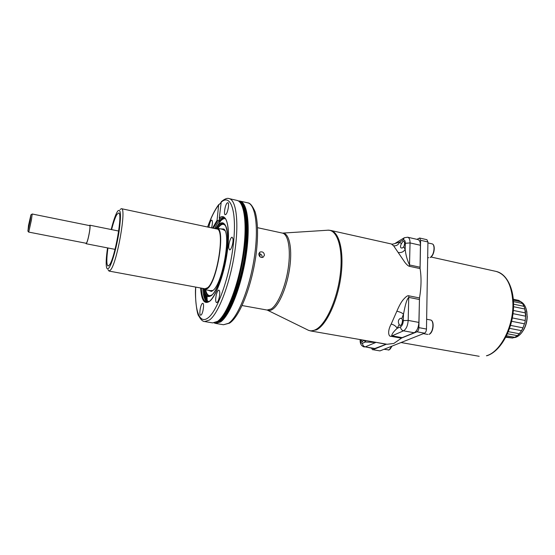 <?xml version="1.0" encoding="UTF-8"?>
<svg xmlns="http://www.w3.org/2000/svg" width="555" height="555" viewBox="0 0 555 555"><rect width="100%" height="100%" fill="white"/><g stroke="black" fill="none" stroke-linecap="round" stroke-linejoin="round"><path stroke-width="0.83" d="M262.106 257.534L262.196 257.041C262.05 254.953 260.94 253.815 258.873 253.621M264.471 255.182L263.188 257.215C260.635 257.874 259.171 256.812 258.81 254.017L260.024 252.046C262.55 251.387 264.034 252.435 264.471 255.182M259.906 256.729L260.059 253.822M213.21 228.202L217.713 220.703L217.054 220.37L218.649 205.024L220.834 202.79M241.154 203.581L243.985 210.456C250.804 232.725 237.776 298.306 222.957 316.281L218.059 321.324L212.641 322.899L204.712 321.553L209.499 320.006C218.254 313.811 229.576 284.75 234.39 254.336C239.267 223.894 236.506 199.925 229.132 198.614C227.293 197.837 224.671 198.87 221.272 201.722L219.267 218.011L219.516 218.781L223.505 217.269C228.618 217.789 230.346 238.456 225.587 261.8C221.056 285.201 211.566 303.634 206.647 302.156C203.602 301.337 201.826 296.654 201.305 288.121M227.085 203.054C225.08 204.989 223.54 214.653 225.226 214.723L225.947 214.369C227.952 212.516 229.527 202.721 227.827 202.679L227.085 203.054M211.552 227.848L211.816 226.884C212.634 223.027 212.62 220.765 211.781 220.099C210.962 220.182 210.158 221.729 209.36 224.733L208.888 227.279M201.083 315.039C203.005 313.818 204.531 303.294 202.79 303.321L202.311 303.495C200.397 304.806 198.898 315.198 200.632 315.198L201.083 315.039M219.107 298.056C220.044 293.581 219.967 290.931 218.885 290.105C217.983 290.168 217.13 291.708 216.318 294.712C215.382 299.166 215.458 301.809 216.547 302.648C217.435 302.593 218.288 301.06 219.107 298.056M232.975 238.83L232.184 237.242C230.679 236.659 228.244 244.588 228.799 248.231L229.597 249.868C231.095 250.478 233.558 242.459 232.975 238.83M217.713 220.703L219.454 219.835L219.516 218.781M208.285 290.279L211.441 291.417L212.884 290.529C222.506 284.07 231.4 233.794 223.831 229.035L220.481 228.875M215 228.584L216.97 228.126C225.802 227.834 217.442 281.579 207.438 288.6L204.753 289.627L203.109 288.454M109.037 271.076L204.906 288.787L207.521 287.781C217.255 280.92 225.379 228.688 216.79 228.965L121.427 208.687C126.72 207.598 117.258 262.002 110.722 269.827L109.037 271.076L108.086 269.82M111.194 229.527C113.303 221.133 115.308 215.257 117.216 211.899L117.938 210.865C120.886 208.527 121.254 215.5 119.034 231.782C116.737 246.836 112.068 263.542 109.092 267.69C107.961 269.279 107.143 269.286 106.643 267.725C105.797 264.402 106.102 257.791 107.545 247.905M107.947 247.981C106.442 258.984 106.477 265.006 108.052 266.032L109.495 264.929C115.003 258.103 123.016 212.086 118.59 212.974L116.834 214.542C115.19 217.407 113.442 222.43 111.597 229.61M120.074 209.485L121.427 208.687M391.4 243.985C391.899 244.297 393.023 244.165 394.771 243.589L399.628 242.07L402.881 240.086C404.428 239.42 405.24 240.488 405.33 243.291L410.048 242.924L420.419 245.268C420.399 241.994 419.587 240.1 417.977 239.58L407.682 237.221C409.25 237.741 410.041 239.642 410.048 242.924L409.514 264.957C407.266 260.295 405.816 255.12 405.171 249.424L403.749 246.857C404.921 244.047 404.879 242.167 403.631 241.21L402.902 241.363L401.383 243.721L399.628 242.07C398.386 244.859 396.374 246.101 393.592 245.782L391.4 243.985L330.69 230.429C339.473 232.129 344.336 252.241 340.839 276.952C337.419 301.656 326.354 325.029 316.461 329.885L310.717 330.967L387.126 344.273L393.849 343.441L401.425 338.175L390.963 336.309C388.431 336.774 387.328 330.919 391.185 324.092L396.853 311.216C399.267 305.534 401.466 301.615 403.457 299.443C406.045 296.474 407.863 295.274 408.896 295.829L419.497 297.952C421.328 287.226 421.522 277.445 420.079 268.592L420.607 240.294L419.629 238.026L416.944 239.337M420.079 268.592L409.604 266.344C408.501 266.22 406.94 264.915 404.935 262.432L393.592 245.782M401.425 338.175L402.195 337.641L391.719 335.768C391.851 333.999 393.668 331.508 397.186 328.303C396.041 326.208 394.043 324.8 391.185 324.092M390.963 336.309L403.513 330.822C401.66 330.274 400.668 328.955 400.537 326.867L397.186 328.303L399.156 324.536L400.079 325.507L400.634 325.431C402.639 323.357 403.041 321.04 401.841 318.48L403.485 314.13L403.318 320.617L408.182 320.408C407.779 325.702 406.218 329.171 403.513 330.822L414.183 332.764L402.195 337.641M414.183 332.764C416.937 331.134 418.505 327.686 418.893 322.42L419.497 297.952M418.879 327.644C418.727 329.753 418.095 331.134 416.985 331.793L424.575 333.18C425.692 332.528 426.33 331.155 426.476 329.053L418.879 327.644L419.462 298.174M401.529 338.071L416.985 331.793M364.087 340.264L365.391 341.998L362.519 343.24C362.609 345.175 363.525 346.382 365.259 346.875L374.257 348.713L386.419 344.155M372.911 349.699L379.967 350.899L372.911 349.699L386.516 344.169M372.516 349.747L371.579 348.256M420.052 268.405L420.419 245.268M401.841 318.48L400.495 318.272C398.219 319.541 397.775 321.629 399.156 324.536M418.893 322.42L408.182 320.408L408.737 297.383C406.003 300.144 404.727 308.476 403.485 314.13C401.966 312.84 399.76 311.868 396.853 311.216M401.952 323.856L402.569 320.478M426.476 329.053L427.933 241.966L426.941 239.704L419.629 238.026M424.575 333.18L379.967 350.899M521.325 333.16L523.011 330.787C525.64 326.347 527.007 321.38 527.104 315.885L526.799 311.737C525.911 306.728 523.955 303.405 520.909 301.774M513.014 313.651L525.64 316.197L524.732 308.247L525.8 314.858L525.044 322.171L522.581 328.997L519.598 333.423M523.011 330.787C520.861 334.221 518.405 336.413 515.644 337.364L513.097 337.759M527.104 315.885L527.25 316.19C527.153 321.442 525.842 326.187 523.33 330.426M526.147 308.899L527.07 314.366M513.562 306.707L524.94 309.045M524.732 308.247L524.059 306.353L513.59 304.189M525.571 312.93L513.347 310.453M511.634 321.289L524.44 323.815L525.044 322.171L525.197 320.499L512.341 317.939M525.197 320.499L525.64 316.197M509.587 328.359L521.527 330.669L522.99 327.839L510.538 325.403M522.99 327.839L524.44 323.815M507.464 333.77L517.385 335.657L519.313 333.756L508.352 331.661M519.313 333.756L521.527 330.669M517.385 335.657L514.769 337.343L506.528 335.782M506.035 336.774L512.688 338.03L514.11 337.218M505.778 337.267L512.688 338.03M513.514 301.629L522.47 303.488L524.059 306.353M522.068 303.405L520.93 301.788L513.431 300.227M513.361 299.27L518.648 300.38L520.93 301.788M516.774 299.984L513.354 299.207M405.33 243.291L405.171 249.424C403.589 251.838 401.383 252.872 398.532 252.518M401.383 243.721C400.238 246.059 400.217 247.495 401.314 248.023L402.403 247.96L403.749 246.857M403.978 246.392L404.616 243.659M375.263 348.582L365.259 346.875L375.735 342.477L365.391 341.998L365.641 340.534M361.097 339.743L362.096 342.019L363.789 340.208M89.397 225.58L89.806 225.191C90.236 225.496 90.167 227.592 89.584 231.477C88.321 238.657 87.163 242.743 86.129 243.735L85.893 243.222M28.603 232.066L86.212 243.284C87.204 242.341 88.3 238.449 89.508 231.622C90.056 227.925 90.125 225.934 89.716 225.649L32.197 213.994L31.42 220.002L28.846 231.581L28.603 232.066L27.826 230.901M28.506 225.49L30.927 214.834L30.303 220.127L28.007 230.485L28.506 225.49M28.957 224.151L30.192 218.837L28.957 224.151M242.098 305.541L267.087 310.044L271.152 308.996C277.861 304.834 285.554 286.762 288.253 268.058C291.007 249.348 288.218 234.182 282.377 233.086L257.562 227.696M220.619 319.139L220.959 319.715M228.591 323.274L223.492 324.744L215.638 323.412L220.606 321.907C229.659 315.795 241.182 286.935 245.907 256.674C250.707 226.378 247.627 202.45 239.94 201.07L247.71 202.839C255.612 204.275 258.928 228.167 254.183 258.352C249.514 288.51 237.859 317.231 228.591 323.274M238.768 201.153C246.607 201.756 249.944 225.254 245.248 255.668C240.634 286.047 229.055 315.337 219.974 321.484C218.011 322.864 216.214 323.329 214.584 322.885M206.689 301.747L206.509 295.558M207.036 296.044L207.216 302.1M240.142 202.311C246.919 206.252 248.938 230.72 243.95 259.567C239.018 288.392 228.147 314.962 219.565 320.852L216.304 322.337M206.432 301.525L206.252 295.246M242.389 205.801L244.255 211.039C251.02 233.121 238.13 298.028 223.436 315.85L219.967 319.749M205.641 300.595L205.51 294.025M218.087 321.31L217.72 321.553M204.989 299.471L204.941 292.638M219.759 221.82L220.467 220.189M219.815 319.895L223.436 315.85L218.261 321.185M242.459 205.912L243.985 210.456C242.466 204.545 240.135 201.194 236.978 200.397C244.582 201.763 247.572 225.698 242.75 256.028C238.005 286.338 226.537 315.254 217.56 321.387L212.641 322.899M219.502 220.606L219.052 221.667M204.296 290.251L204.219 297.549M220.855 202.561C230.387 192.974 236.971 210.248 233.523 242.715C230.2 275.093 217.588 311.195 207.931 317.946C199.405 324.557 194.534 310.023 195.735 287.095M207.667 227.023C211.164 217.317 214.827 209.991 218.649 205.024M217.054 220.37L212.537 228.056M200.626 287.996C201.416 300.421 204.455 304.834 209.741 301.233C216.651 295.801 225.309 270.653 227.744 247.995C230.276 225.268 226.01 212.065 219.267 218.011M207.376 302.184C204.767 300.727 203.22 296.127 202.748 288.392M214.639 228.507C216.464 224.747 218.275 221.896 220.071 219.967L224.192 217.532M215.846 228.188L220.612 220.98C222.368 219.135 223.977 218.372 225.441 218.677M208.971 301.594C206.127 300.886 204.379 296.738 203.74 289.141M218.628 224.803C224.775 218.122 228.979 228.653 226.995 248.467C225.108 268.197 217.47 290.834 211.33 295.628M216.311 228.098L218.663 225.011C221.521 222.083 223.811 222.312 225.531 225.698C232.004 236.451 221.827 287.684 211.732 295.142L211.406 295.426C207.827 298.077 205.399 296.072 204.136 289.405M211.323 295.572C208.354 297.147 206.28 295.191 205.114 289.696M217.331 228.202L219.294 225.719C221.542 223.401 223.464 223.103 225.059 224.83M217.824 228.313L219.482 226.274C222.028 223.665 224.13 223.665 225.774 226.26M212.176 294.719C209.075 296.821 206.883 295.177 205.614 289.786M222.382 229.277L224.865 230.492M222.909 229.395L224.629 230.193M212.62 290.647L210.72 290.73M210.192 290.633L212.953 290.466M282.433 233.1C288.829 232.448 292.402 247.024 289.89 266.393C287.441 285.742 279.415 305.104 272.408 309.406C270.479 310.62 268.724 310.835 267.142 310.058M267.552 310.231L307.366 329.753C309.843 331.21 312.604 331.168 315.649 329.628C326.042 324.564 337.62 298.84 340.409 273.081C343.309 247.28 336.857 228.591 327.124 230.263L282.877 233.086M403.318 320.617C403.076 323.78 402.146 325.861 400.537 326.867M419.344 299.492L408.737 297.383L408.896 295.829M427.933 241.966L420.607 240.294M512.903 303.162C511.897 284.999 506.278 274.413 496.045 271.402C507.908 273.948 515.435 291.75 513.174 312.326C510.954 332.931 499.354 352.002 486.881 355.748L486.437 355.762C500.339 352.113 513.68 326.382 512.903 303.162M383.963 349.31L389.062 349.927L391.823 346.188M390.151 349.15L392.017 346.112M428.96 334.304C433.24 333.007 434.516 320.325 430.416 319.964C434.787 320.395 433.545 332.931 429.112 334.297L428.96 334.304M430.347 333.305C433.08 329.899 433.76 326.111 432.407 321.942M430.167 257.471C434.114 255.675 435.585 244.269 431.936 243.832C435.841 244.346 434.412 255.584 430.354 257.458L430.167 257.471M431.048 256.812C433.927 253.559 434.801 249.847 433.656 245.685M419.982 267.205L409.514 264.957L409.604 266.344M402.881 240.086L404.29 237.748L407.682 237.221M362.519 343.24C361.208 343.538 360.528 342.338 360.493 339.639M385.926 344.253L376.221 342.379M364.267 347.007C361.354 346.049 359.98 343.691 360.146 339.931L360.32 339.604M260.024 252.046L259.379 252.58M247.71 202.839C250.048 202.88 252.532 205.905 255.161 211.92C257.964 221.785 258.297 235.736 256.167 253.767C252.06 284.937 240.162 316.329 229.548 323.156L223.492 324.744M238.407 200.945L239.94 201.07M214.175 322.941L215.638 323.412M236.978 200.397L229.132 198.614M218.837 204.455C214.84 209.721 211.101 217.241 207.612 227.009M195.679 287.081C194.701 295.947 196.893 314.74 198.787 316.003C200.868 319.77 202.846 321.623 204.712 321.553M225.531 225.698C231.976 236.305 221.75 287.802 211.732 295.142M223.346 229.437L224.914 230.582M213.03 290.397L211.143 290.848M223.748 229.569L216.97 228.126M211.566 290.882L204.753 289.627M218.712 221.598L220.134 221.903M310.717 330.967L308.309 330.232M330.69 230.429L328.178 230.186M431.013 257.014L496.045 271.402M401.036 342.532L479.18 356.303M526.959 312.188L526.799 311.737M525.495 311.397L525.328 310.939M521.679 330.6L521.353 330.96M392.08 346.084L389.201 349.921L388.174 350.032M426.642 319.25L430.416 319.964M423.416 333.638L427.794 334.436M427.919 242.917L431.936 243.832M427.676 257.52L428.675 257.742M403.832 238.033L395.507 243.139M89.806 225.191L118.68 231.047M86.129 243.735L115.038 249.361M31.031 214.771L32.1 214.098"/></g></svg>
